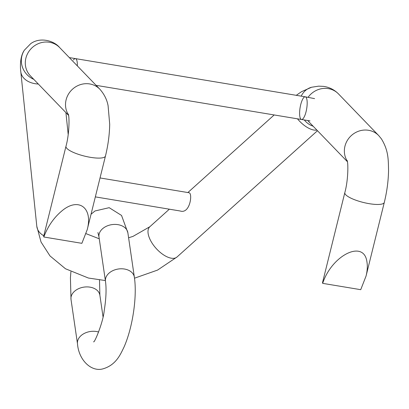<?xml version="1.0" encoding="UTF-8"?>
<svg xmlns="http://www.w3.org/2000/svg" width="409" height="409" viewBox="0 0 409 409"><rect width="100%" height="100%" fill="white"/><g stroke="black" fill="none" stroke-linecap="round" stroke-linejoin="round"><path stroke-width="0.61" d="M76.089 58.978A11.493 3.328 99.4 0 1 77.321 65.875A11.493 3.328 99.4 0 0 76.089 58.978A11.493 3.328 99.4 0 0 75.445 58.61A11.493 3.328 99.4 0 1 76.089 58.978M314.593 98.625L305.283 96.815A11.493 3.328 99.4 0 1 305.927 97.184A11.493 3.328 99.4 0 1 306.724 98.784A11.493 3.328 99.4 0 1 303.514 118.099A11.493 3.328 99.4 0 1 301.51 119.494A11.493 3.328 99.4 0 1 300.109 107.608A11.493 3.328 99.4 0 1 305.283 96.815L69.325 57.592M100.036 177.946L189.009 192.736C192.854 193.171 190.073 214.362 180.159 210.988L95.343 196.882M61.8 210.983C53.845 217.67 47.848 226.341 43.809 236.995L81.877 243.324L87.209 229.705C93.211 207.675 78.446 196.795 61.8 210.983M68.543 115.338L30.378 75.808A20.338 19.029 136 0 1 35.148 45.338A20.338 19.029 136 0 1 59.637 47.556L99.862 89.223C104.254 94.208 106.994 99.709 108.088 105.727L109.704 124.264C109.5 134.735 108.083 145.333 105.456 156.059A20.338 5.082 -166.1 0 1 76.043 153.487A20.338 5.082 -166.1 0 1 65.977 146.279L43.681 236.249L43.809 236.995M322.655 283.35C332.036 254.965 363.923 239.367 366.904 261.699C367.655 265.876 367.374 270.666 366.055 276.06L360.723 289.679L322.655 283.35L322.527 282.604L344.823 192.634A20.338 5.082 13.9 0 0 358.361 201.049A20.338 5.082 13.9 0 0 381.152 204.209A20.338 5.082 13.9 0 0 384.302 202.414L366.055 276.06M310.002 120.906L301.51 119.494A11.493 3.328 -80.6 0 0 303.514 118.099A11.493 3.328 -80.6 0 0 306.724 98.784A11.493 3.328 -80.6 0 0 305.927 97.184A11.493 3.328 -80.6 0 0 305.283 96.815M73.441 60.005A11.493 3.328 99.4 0 1 75.445 58.61M127.864 232.757L134.351 277.128A14.591 10.358 -8.3 0 0 118.416 268.994A14.591 10.358 -8.3 0 0 105.481 281.351L98.988 236.98A14.591 10.358 -8.3 0 1 111.928 224.623A14.591 10.358 -8.3 0 1 127.864 232.757L121.545 215.441L109.183 207.68L94.97 210.978L91.038 214.255M99.51 280.027L99.883 295.252A14.591 10.358 171.7 0 0 90.016 287.154A14.591 10.358 171.7 0 0 71.013 299.475L70.42 277.665L70.915 271.734M98.646 332.021A14.591 10.358 171.7 0 0 96.509 331.525A14.591 10.358 171.7 0 0 77.5 343.846L71.013 299.475M43.804 235.763A20.338 14.32 -5.9 0 1 36.8 226.284L20.803 71.754A20.338 14.32 -5.9 0 0 38.308 84.024M50.133 238.048A20.338 14.32 -5.9 0 0 51.989 238.355M316.863 130.077A20.338 9.796 -132 0 1 297.471 118.825M134.5 278.197L157.537 270.098L177.015 257A20.338 9.796 -132 0 1 156.131 248.421A20.338 9.796 -132 0 1 149.817 226.75L169.357 209.188M99.862 89.223A20.338 19.029 136 0 0 75.374 86.999A20.338 19.029 136 0 0 68.421 114.714M20.803 71.754C20.138 67.102 19.908 56.498 24.361 50.184A20.338 19.796 32.5 0 0 33.809 79.361M347.267 161.069A20.338 19.029 -44 0 1 352.267 134.766A20.338 19.029 -44 0 1 378.708 135.578L381.428 138.886C388.601 150.655 388.325 159.709 388.55 170.701C388.335 181.151 386.919 191.724 384.302 202.414M347.389 161.693L309.224 122.163A20.338 19.029 -44 0 1 307.839 120.548M308.095 97.281A20.338 19.029 -44 0 1 338.483 93.912L378.708 135.578M313.141 126.217A20.338 17.485 -105 0 1 304.286 119.955M301.208 96.141A20.338 17.485 -105 0 1 311.581 87.245L318.667 86.151L323.478 86.376C329.26 87.163 334.265 89.673 338.483 93.912M98.988 236.98L97.915 232.511M105.481 281.351C106.544 288.918 106.12 298.713 104.203 310.748C103.119 322.568 94.28 343.463 93.61 341.796L93.625 341.781M134.351 277.128C137.322 296.648 132.582 327.849 123.988 347.134C120.44 354.45 116.161 364.71 103.63 368.647C91.754 372.635 78.733 360.355 77.5 343.846M103.032 316.801L99.883 295.252M68.196 134.52L65.926 112.633M177.015 257L317.481 130.716M187.869 192.547L274.178 114.949M105.456 156.059L87.209 229.705M68.247 114.039C69.55 116.723 69.397 134.065 65.977 146.279M24.361 50.184L30.731 43.645C40.113 36.769 54.075 40.67 59.637 47.556M36.8 226.284L41.043 242.041L49.98 255.911L65.491 268.769L88.421 278.038L105.364 280.554M86.059 233.667L99.254 238.795M128.595 237.767L132.966 236.402L149.817 226.75M347.093 160.394C348.396 163.073 348.243 180.42 344.823 192.634M296.274 95.317L301.53 91.672L311.581 87.245M301.51 119.494L96.13 85.353"/></g></svg>
